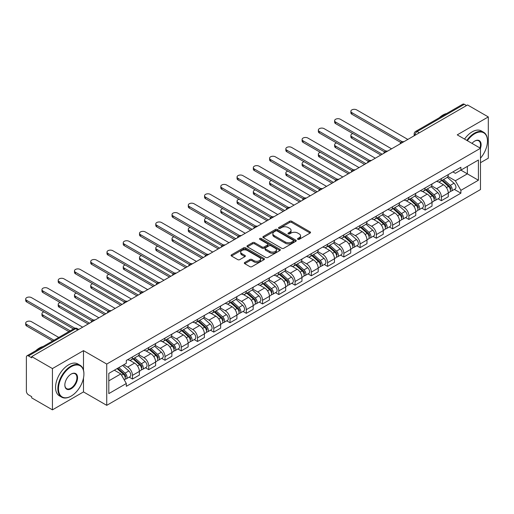 <?xml version="1.0" encoding="UTF-8"?>
<svg xmlns="http://www.w3.org/2000/svg" width="514" height="514" viewBox="0 0 514 514"><rect width="100%" height="100%" fill="white"/><g stroke="black" fill="none" stroke-linecap="round" stroke-linejoin="round"><path stroke-width="0.77" d="M297.805 239.338A1.015 0.585 0 0 0 299.238 239.338L310.109 233.06A1.446 0.835 0 0 0 310.533 232.476A1.446 0.835 0 0 0 310.109 231.885L291.695 221.251A1.446 0.835 0 0 0 289.652 221.251L278.781 227.529A1.015 0.585 0 0 0 278.485 227.94A1.015 0.585 0 0 0 278.781 228.351A1.015 0.585 0 0 0 280.214 228.351L281.621 227.541A4.632 2.673 0 0 1 288.168 227.541L289.703 228.428A4.632 2.673 0 0 1 291.059 230.317A4.632 2.673 0 0 1 289.703 232.206L288.296 233.022A1.015 0.585 0 0 0 288.001 233.433A1.015 0.585 0 0 0 288.296 233.844A1.015 0.585 0 0 0 289.729 233.844L291.136 233.035A4.632 2.673 0 0 1 297.683 233.035L299.212 233.921A4.632 2.673 0 0 1 300.568 235.81A4.632 2.673 0 0 1 299.212 237.699L297.805 238.515A1.015 0.585 0 0 0 297.51 238.926A1.015 0.585 0 0 0 297.805 239.338L297.805 238.515M244.741 262.481A1.446 0.835 0 0 0 244.317 263.065A1.446 0.835 0 0 0 244.741 263.656L249.907 266.644A1.446 0.835 0 0 0 251.95 266.644L264.023 259.673A1.446 0.835 0 0 0 264.447 259.082A1.446 0.835 0 0 0 264.023 258.491L245.608 247.857A1.446 0.835 0 0 0 243.565 247.857L231.493 254.828A1.446 0.835 0 0 0 231.069 255.419A1.446 0.835 0 0 0 231.493 256.011L237.731 259.615A1.446 0.835 0 0 0 239.775 259.615L244.94 256.627A1.446 0.835 0 0 0 245.364 256.036A1.446 0.835 0 0 0 244.94 255.452L241.85 253.659A3.868 2.236 0 0 1 240.713 252.085A3.868 2.236 0 0 1 243.103 250.016A3.868 2.236 0 0 1 247.324 250.504L259.448 257.501A3.868 2.236 0 0 1 260.579 259.082A3.868 2.236 0 0 1 258.189 261.144A3.868 2.236 0 0 1 253.974 260.662L251.95 259.493A1.446 0.835 0 0 0 249.907 259.493L244.741 262.481L244.741 263.656M106.739 364.06L83.493 350.644L52.434 368.577L31.695 356.6L467.56 104.952L488.3 116.929L457.242 134.861L480.481 148.283L106.739 364.06L106.739 405.34L480.481 189.557L480.481 148.283A8.989 5.191 -60 0 0 474.75 141.061L474.75 141.061A8.989 5.191 -60 0 0 471.993 143.38M281.723 248.275A1.446 0.835 0 0 0 283.767 248.275L295.839 241.304A1.446 0.835 0 0 0 296.263 240.713A1.446 0.835 0 0 0 295.839 240.122L277.425 229.488A1.446 0.835 0 0 0 275.375 229.488L263.309 236.459A1.446 0.835 0 0 0 262.885 237.05A1.446 0.835 0 0 0 263.309 237.641L281.723 248.275M260.18 239.556A1.015 0.585 0 0 1 261.208 239.704L261.208 238.496L279.931 249.309A1.446 0.835 0 0 1 280.355 249.894A1.446 0.835 0 0 1 279.931 250.485L267.858 257.456A1.446 0.835 0 0 1 265.815 257.456L247.401 246.823L247.401 245.647A1.446 0.835 0 0 0 246.977 246.232A1.446 0.835 0 0 0 247.401 246.823M247.401 245.647L252.567 242.659A1.446 0.835 0 0 1 254.61 242.659L262.082 246.971A1.446 0.835 0 0 0 264.125 246.971L267.55 244.992A1.446 0.835 0 0 0 267.974 244.407A1.446 0.835 0 0 0 267.55 243.816L259.776 239.325A1.015 0.585 0 0 1 259.48 238.914A1.015 0.585 0 0 1 260.103 238.367A1.015 0.585 0 0 1 261.208 238.496M52.434 368.577L52.434 409.851L31.695 397.881L31.695 396.673L28.463 394.81A2.949 1.703 -120 0 1 26.381 391.199L26.381 357.14A2.949 1.703 -120 0 1 26.991 355.791L74.202 328.53A2.949 1.703 60 0 1 75.68 328.677L28.463 355.939A2.949 1.703 -120 0 0 26.991 355.791M480.481 162.72L488.3 158.209L488.3 116.929M52.434 409.851L83.493 391.919L106.739 405.34M31.695 356.6L31.695 357.802L28.463 355.939M419.302 132.818L417.117 131.552A2.949 1.703 60 0 0 415.64 131.404L462.857 104.149A2.949 1.703 60 0 1 464.328 104.291L417.117 131.552A2.949 1.703 120 0 0 415.029 135.163L415.029 135.285M466.519 105.556L464.328 104.291M441.397 178.544A6.778 3.913 60 0 1 439.997 181.59L446.872 177.619A6.778 3.913 -120 0 0 448.279 174.574M431.638 185.85L436.604 188.715A6.778 3.913 60 0 1 441.397 197.023L448.279 193.052A6.778 3.913 -120 0 0 443.486 184.744L438.558 181.905M448.279 193.052L448.279 196.721L441.397 200.691L438.101 198.789M439.997 181.59A6.778 3.913 60 0 1 436.656 181.288M441.397 197.023L441.397 200.691M425.142 187.931A6.778 3.913 60 0 1 423.735 190.977L430.616 187.006A6.778 3.913 -120 0 0 432.017 183.961M421.84 208.176L425.142 210.078L432.017 206.108L432.017 202.439A6.778 3.913 -120 0 0 427.224 194.131L422.302 191.292M423.735 190.977A6.778 3.913 60 0 1 420.401 190.675M415.376 195.236L420.349 198.102A6.778 3.913 60 0 1 425.142 206.41L425.142 210.078M408.881 197.318A6.778 3.913 60 0 1 407.48 200.364L414.355 196.393A6.778 3.913 -120 0 0 415.762 193.348M405.585 217.563L408.881 219.465L415.762 215.494L415.762 211.826A6.778 3.913 -120 0 0 410.969 203.518L406.041 200.678M407.48 200.364A6.778 3.913 60 0 1 404.139 200.062M399.121 204.623L404.088 207.489A6.778 3.913 60 0 1 408.881 215.796L408.881 219.465M392.625 206.705A6.778 3.913 60 0 1 391.218 209.751L398.099 205.78A6.778 3.913 -120 0 0 399.5 202.734M389.323 226.95L392.625 228.852L399.5 224.881L399.5 221.213A6.778 3.913 -120 0 0 394.707 212.905L389.785 210.065M391.218 209.751A6.778 3.913 60 0 1 387.884 209.449M382.859 214.01L387.826 216.876A6.778 3.913 60 0 1 392.625 225.183L392.625 228.852M376.364 216.092A6.778 3.913 60 0 1 374.957 219.137L381.838 215.167A6.778 3.913 -120 0 0 383.245 212.121M373.068 236.337L376.364 238.239L383.245 234.268L383.245 230.6A6.778 3.913 -120 0 0 378.445 222.292L373.524 219.452M374.957 219.137A6.778 3.913 60 0 1 371.622 218.835M366.604 223.397L371.571 226.263A6.778 3.913 60 0 1 376.364 234.57L376.364 238.239M360.102 225.479A6.778 3.913 60 0 1 358.701 228.524L365.582 224.554A6.778 3.913 -120 0 0 366.983 221.508M356.806 245.724L360.102 247.626L366.983 243.655L366.983 239.987A6.778 3.913 -120 0 0 362.19 231.679L357.269 228.839M358.701 228.524A6.778 3.913 60 0 1 355.36 228.222M350.342 232.784L355.309 235.65A6.778 3.913 60 0 1 360.102 243.957L360.102 247.626M343.847 234.872A6.778 3.913 60 0 1 342.44 237.911L349.321 233.941A6.778 3.913 -120 0 0 350.721 230.895M340.551 255.111L343.847 257.013L350.721 253.042L350.721 249.374A6.778 3.913 -120 0 0 345.928 241.066L341.007 238.226M342.44 237.911A6.778 3.913 60 0 1 339.105 237.609M334.081 242.171L339.054 245.037A6.778 3.913 60 0 1 343.847 253.344L343.847 257.013M327.585 244.259A6.778 3.913 60 0 1 326.184 247.298L333.059 243.328A6.778 3.913 -120 0 0 334.466 240.282M324.289 264.498L327.585 266.4L334.466 262.429L334.466 258.76A6.778 3.913 -120 0 0 329.673 250.453L324.745 247.613M326.184 247.298A6.778 3.913 60 0 1 322.843 246.996M317.825 251.558L322.792 254.424A6.778 3.913 60 0 1 327.585 262.731L327.585 266.4M311.33 253.646A6.778 3.913 60 0 1 309.923 256.685L316.804 252.715A6.778 3.913 -120 0 0 318.205 249.669M308.027 273.885L311.33 275.787L318.205 271.816L318.205 268.147A6.778 3.913 -120 0 0 313.411 259.84L308.49 257M309.923 256.685A6.778 3.913 60 0 1 306.588 256.383M301.564 260.945L306.537 263.81A6.778 3.913 60 0 1 311.33 272.118L311.33 275.787M295.068 263.033A6.778 3.913 60 0 1 293.667 266.072L300.542 262.101A6.778 3.913 -120 0 0 301.949 259.056M291.772 283.272L295.068 285.174L301.949 281.203L301.949 277.534A6.778 3.913 -120 0 0 297.156 269.227L292.228 266.387M293.667 266.072A6.778 3.913 60 0 1 290.326 265.77M285.309 270.332L290.275 273.197A6.778 3.913 60 0 1 295.068 281.505L295.068 285.174M278.813 272.42A6.778 3.913 60 0 1 277.406 275.459L284.287 271.488A6.778 3.913 -120 0 0 285.688 268.443M275.51 292.659L278.813 294.561L285.688 290.59L285.688 286.921A6.778 3.913 -120 0 0 280.895 278.614L275.973 275.774M277.406 275.459A6.778 3.913 60 0 1 274.071 275.157M269.047 279.719L274.013 282.584A6.778 3.913 60 0 1 278.813 290.892L278.813 294.561M262.551 281.807A6.778 3.913 60 0 1 261.144 284.846L268.025 280.875A6.778 3.913 -120 0 0 269.432 277.83M259.255 302.046L262.551 303.947L269.432 299.977L269.432 296.308A6.778 3.913 -120 0 0 264.633 288.001L259.711 285.161M261.144 284.846A6.778 3.913 60 0 1 257.81 284.544M252.792 289.106L257.758 291.971A6.778 3.913 60 0 1 262.551 300.279L262.551 303.947M246.29 291.194A6.778 3.913 60 0 1 244.889 294.233L251.77 290.262A6.778 3.913 -120 0 0 253.171 287.217M242.993 311.433L246.29 313.334L253.171 309.364L253.171 305.695A6.778 3.913 -120 0 0 248.378 297.388L243.456 294.548M244.889 294.233A6.778 3.913 60 0 1 241.548 293.931M236.53 298.493L241.496 301.358A6.778 3.913 60 0 1 246.29 309.666L246.29 313.334M230.034 300.581A6.778 3.913 60 0 1 228.627 303.62L235.508 299.649A6.778 3.913 -120 0 0 236.909 296.604M226.738 320.82L230.034 322.721L236.915 318.751L236.915 315.082A6.778 3.913 -120 0 0 232.116 306.774L227.194 303.935M228.627 303.62A6.778 3.913 60 0 1 225.293 303.318M220.268 307.88L225.241 310.745A6.778 3.913 60 0 1 230.034 319.053L230.034 322.721M213.773 309.968A6.778 3.913 60 0 1 212.372 313.007L219.247 309.036A6.778 3.913 -120 0 0 220.654 305.991M210.477 330.206L213.773 332.108L220.654 328.138L220.654 324.469A6.778 3.913 -120 0 0 215.861 316.161L210.933 313.322M212.372 313.007A6.778 3.913 60 0 1 209.031 312.705M204.013 317.267L208.98 320.132A6.778 3.913 60 0 1 213.773 328.44L213.773 332.108M197.517 319.355A6.778 3.913 60 0 1 196.11 322.394L202.991 318.423A6.778 3.913 -120 0 0 204.392 315.378M194.215 339.593L197.517 341.495L204.392 337.525L204.392 333.856A6.778 3.913 -120 0 0 199.599 325.548L194.677 322.708M196.11 322.394A6.778 3.913 60 0 1 192.776 322.092M187.751 326.653L192.724 329.519A6.778 3.913 60 0 1 197.517 337.826L197.517 341.495M181.256 328.742A6.778 3.913 60 0 1 179.855 331.781L186.73 327.81A6.778 3.913 -120 0 0 188.137 324.764M177.96 348.98L181.256 350.882L188.137 346.911L188.137 343.243A6.778 3.913 -120 0 0 183.344 334.935L178.416 332.095M179.855 331.781A6.778 3.913 60 0 1 176.514 331.479M171.496 336.04L176.463 338.906A6.778 3.913 60 0 1 181.256 347.213L181.256 350.882M165 338.128A6.778 3.913 60 0 1 163.593 341.167L170.475 337.197A6.778 3.913 -120 0 0 171.875 334.158M161.698 358.367L165 360.269L171.875 356.298L171.875 352.63A6.778 3.913 -120 0 0 167.082 344.322L162.161 341.482M163.593 341.167A6.778 3.913 60 0 1 160.259 340.866M155.234 345.427L160.201 348.293A6.778 3.913 60 0 1 165 356.6L165 360.269M148.739 347.515A6.778 3.913 60 0 1 147.332 350.554L154.213 346.584A6.778 3.913 -120 0 0 155.62 343.545M145.443 367.754L148.739 369.656L155.62 365.685L155.62 362.017A6.778 3.913 -120 0 0 150.82 353.709L145.899 350.869M147.332 350.554A6.778 3.913 60 0 1 143.997 350.252M138.979 354.814L143.946 357.68A6.778 3.913 60 0 1 148.739 365.987L148.739 369.656M132.477 356.902A6.778 3.913 60 0 1 131.076 359.941L137.958 355.971A6.778 3.913 -120 0 0 139.358 352.932M129.181 377.141L132.477 379.043L139.358 375.072L139.358 371.404A6.778 3.913 -120 0 0 134.565 363.096L129.644 360.256M131.076 359.941A6.778 3.913 60 0 1 127.735 359.639M123.726 364.786L127.684 367.067A6.778 3.913 60 0 1 132.477 375.374L132.477 379.043M452.918 171.901L455.365 173.314L478.399 160.015L467.348 166.395L467.348 173.854L455.365 180.774L447.893 176.463M108.82 380.848L120.809 373.929L126.328 383.495L108.82 393.608L108.82 373.389L126.328 363.276L126.328 360.449L460.891 167.294L460.891 170.121L478.399 180.234L460.891 190.341L455.365 180.774M478.399 160.015L478.399 180.234M126.328 383.495L126.328 386.322L460.891 193.168L460.891 190.341M83.493 350.644L83.493 370.151M83.493 378.021L83.493 391.919M120.809 373.929L114.346 370.196M454.363 189.403L460.891 193.168M298.21 239.479L299.212 238.901A4.632 2.673 0 0 0 300.568 237.012L300.568 235.81M291.059 230.317L291.059 231.518A4.632 2.673 0 0 1 289.703 233.414L288.701 233.992M310.109 231.885L310.109 233.06L291.695 222.453A1.446 0.835 0 0 0 289.652 222.453L279.186 228.499M295.82 241.317L277.425 230.696A1.446 0.835 0 0 0 275.375 230.696L263.329 237.654M293.282 241.124A1.015 0.585 0 0 0 293.578 240.713A1.015 0.585 0 0 0 293.282 240.301L277.117 230.966A1.015 0.585 0 0 0 275.684 230.966L274.2 231.82A4.632 2.673 0 0 0 272.844 233.716A4.632 2.673 0 0 0 274.2 235.605L285.251 241.985A4.632 2.673 0 0 0 291.798 241.985L293.282 241.124L293.282 242.332A1.015 0.585 0 0 0 293.578 241.914L293.578 240.713M272.844 233.716L272.844 234.917A4.632 2.673 0 0 0 274.2 236.806L274.2 235.605M293.282 242.332L291.798 243.186A4.632 2.673 0 0 1 285.251 243.186L274.2 236.806M247.42 246.836L252.567 243.867L252.567 242.659M267.974 244.407L267.974 245.608A1.446 0.835 0 0 1 267.55 246.2L264.125 248.178A1.446 0.835 0 0 1 262.082 248.178L254.61 243.867A1.446 0.835 0 0 0 252.567 243.867M261.208 239.704L279.912 250.498M269.831 251.449A3.868 2.236 0 0 0 274.046 251.931A3.868 2.236 0 0 0 276.436 249.868A3.868 2.236 0 0 0 275.305 248.288L271.032 245.821A1.446 0.835 0 0 0 268.983 245.821L265.558 247.799A1.446 0.835 0 0 0 265.134 248.391A1.446 0.835 0 0 0 265.558 248.982L269.831 251.449L269.831 252.65A3.868 2.236 0 0 0 274.046 253.132A3.868 2.236 0 0 0 276.436 251.07L276.436 249.868M265.134 248.391L265.134 249.592A1.446 0.835 0 0 0 265.558 250.183L265.558 248.982M269.831 252.65L265.558 250.183M260.579 259.082L260.579 260.283A3.868 2.236 0 0 1 258.189 262.352A3.868 2.236 0 0 1 253.974 261.864L251.95 260.701A1.446 0.835 0 0 0 249.907 260.701L244.76 263.669M240.713 252.085L240.713 253.286A3.868 2.236 0 0 0 241.85 254.867L241.85 253.659M244.921 256.64L241.85 254.867M264.003 259.686L245.608 249.065A1.446 0.835 0 0 0 243.565 249.065L231.512 256.023M441.867 180.51L448.497 186.421A3.688 2.127 60 0 1 449.654 192.12L448.279 192.911M442.046 180.665L445.163 182.464M352.855 133.563A3.392 1.96 -0 0 0 350.876 135.343A3.392 1.96 -0 0 0 351.872 136.724L382.198 154.239M442.535 180.125L449.911 186.704A1.767 1.022 60 0 1 450.463 189.435A1.767 1.022 60 0 1 450.303 189.499M443.64 179.489L450.264 185.4A3.688 2.127 60 0 1 451.421 191.092A3.688 2.127 60 0 1 450.309 191.214M447.334 177.266L454.016 183.228A3.688 2.127 60 0 1 455.173 188.927L451.421 191.092M380.842 155.022L351.872 138.292A3.392 1.96 180 0 1 350.876 136.91L350.876 135.343M400.83 142.487L351.872 114.224A3.392 1.96 180 0 1 350.876 112.836L350.876 111.275A3.392 1.96 -0 0 0 351.872 112.656L402.179 141.703M407.84 139.435L356.665 109.887A3.392 1.96 -0 0 0 352.97 109.463A3.392 1.96 -0 0 0 350.876 111.275M425.611 189.897L432.235 195.808A3.688 2.127 60 0 1 433.392 201.507L432.017 202.298M425.785 190.052L428.907 191.851M336.593 142.95A3.392 1.96 -0 0 0 334.62 144.73A3.392 1.96 -0 0 0 335.61 146.111L365.942 163.625M426.279 189.512L433.649 196.091A1.767 1.022 60 0 1 434.208 198.822A1.767 1.022 60 0 1 434.047 198.886M427.385 188.876L434.009 194.787A3.688 2.127 60 0 1 435.165 200.479A3.688 2.127 60 0 1 434.054 200.601M431.079 186.653L437.761 192.615A3.688 2.127 60 0 1 438.917 198.314L435.165 200.479M364.587 164.409L335.61 147.679A3.392 1.96 180 0 1 334.62 146.297L334.62 144.73M409.35 199.284L415.974 205.195A3.688 2.127 60 0 1 417.137 210.894L415.762 211.684M409.529 199.438L412.646 201.237M320.338 152.337A3.392 1.96 -0 0 0 318.359 154.116A3.392 1.96 -0 0 0 319.355 155.498L349.681 173.012M410.018 198.899L417.394 205.478A1.767 1.022 60 0 1 417.946 208.209A1.767 1.022 60 0 1 417.786 208.273M411.123 198.263L417.747 204.174A3.688 2.127 60 0 1 418.904 209.866A3.688 2.127 60 0 1 417.792 209.988M414.817 196.04L421.499 202.002A3.688 2.127 60 0 1 422.656 207.701L418.904 209.866M348.325 173.796L319.355 157.066A3.392 1.96 180 0 1 318.359 155.684L318.359 154.116M384.575 151.874L335.61 123.611A3.392 1.96 180 0 1 334.62 122.223L334.62 120.662A3.392 1.96 -0 0 0 335.61 122.043L385.918 151.09M391.578 148.822L340.409 119.274A3.392 1.96 -0 0 0 336.715 118.85A3.392 1.96 -0 0 0 334.62 120.662M368.313 161.261L319.355 132.998A3.392 1.96 180 0 1 318.359 131.61L318.359 130.048A3.392 1.96 -0 0 0 319.355 131.43L369.662 160.477M375.323 158.209L324.148 128.661A3.392 1.96 -0 0 0 320.453 128.237A3.392 1.96 -0 0 0 318.359 130.048M480.481 158.196A17.984 10.383 120 0 0 487.465 141.061A17.984 10.383 120 0 0 474.75 133.717A17.984 10.383 120 0 0 467.367 140.707M466.834 140.399A18.427 10.64 -60 0 1 474.441 133.177A18.427 10.64 -60 0 1 483.648 132.265A18.427 10.64 -60 0 1 487.465 140.701A18.427 10.64 -60 0 1 487.465 140.881M479.935 147.961A8.552 4.934 120 0 0 478.714 140.817A8.552 4.934 120 0 0 474.595 141.151M439.239 117.783A18.427 10.64 -60 0 1 442.965 115.001A18.427 10.64 -60 0 1 446.685 113.485M464.54 139.076A18.427 10.64 -60 0 1 472.148 131.854A18.427 10.64 -60 0 1 481.355 130.941L483.648 132.265M70.881 396.255A18.427 10.64 -60 0 0 70.887 396.255L71.195 396.076A17.984 10.383 120 0 0 83.91 374.051A17.984 10.383 120 0 0 71.195 366.707A17.984 10.383 120 0 0 58.48 388.732A17.984 10.383 120 0 0 71.195 396.076L70.881 396.255A18.427 10.64 -60 0 1 61.674 397.168A18.427 10.64 -60 0 1 58.847 382.403A18.427 10.64 -60 0 1 70.881 366.167A18.427 10.64 -60 0 1 80.094 365.255A18.427 10.64 -60 0 1 83.91 373.691A18.427 10.64 -60 0 1 83.91 373.871M71.195 374.051L71.195 374.051A8.989 5.191 -60 0 1 77.556 377.719A8.989 5.191 -60 0 1 71.195 388.732A8.989 5.191 -60 0 1 64.841 385.063A8.989 5.191 -60 0 1 71.195 374.051L71.195 374.051M64.841 384.877A8.552 4.934 120 0 0 66.608 388.616A8.552 4.934 120 0 0 70.881 388.192A8.552 4.934 120 0 0 76.47 380.656A8.552 4.934 120 0 0 75.16 373.806A8.552 4.934 120 0 0 71.041 374.141M35.684 350.773A18.427 10.64 -60 0 1 39.411 347.997A18.427 10.64 -60 0 1 43.131 346.475M61.674 397.168L59.38 395.844A18.427 10.64 -60 0 1 56.553 381.08A18.427 10.64 -60 0 1 68.593 364.844A18.427 10.64 -60 0 1 77.8 363.931L80.094 365.255M393.094 208.671L399.719 214.582A3.688 2.127 60 0 1 400.875 220.281L399.5 221.071M393.268 208.825L396.384 210.624M304.076 161.724A3.392 1.96 -0 0 0 302.103 163.503A3.392 1.96 -0 0 0 303.093 164.891L333.425 182.399M393.763 208.286L401.132 214.865A1.767 1.022 60 0 1 401.691 217.595A1.767 1.022 60 0 1 401.53 217.66M394.868 207.65L401.492 213.561A3.688 2.127 60 0 1 402.648 219.26A3.688 2.127 60 0 1 401.537 219.375M398.556 205.427L405.244 211.395A3.688 2.127 60 0 1 406.401 217.088L402.648 219.26M332.07 183.183L303.093 166.452A3.392 1.96 180 0 1 302.103 165.071L302.103 163.503M376.833 218.058L383.457 223.969A3.688 2.127 60 0 1 384.613 229.668L383.238 230.458M377.006 218.212L380.129 220.011M287.821 171.111A3.392 1.96 -0 0 0 285.842 172.89A3.392 1.96 -0 0 0 286.838 174.278L317.164 191.786M377.501 217.673L384.877 224.252A1.767 1.022 60 0 1 385.429 226.982A1.767 1.022 60 0 1 385.269 227.047M378.606 217.036L385.23 222.947A3.688 2.127 60 0 1 386.387 228.646A3.688 2.127 60 0 1 385.275 228.762M382.3 214.813L388.982 220.782A3.688 2.127 60 0 1 390.139 226.475L386.387 228.646M315.808 192.57L286.838 175.839A3.392 1.96 180 0 1 285.842 174.458L285.842 172.89M360.577 227.445L367.202 233.356A3.688 2.127 60 0 1 368.358 239.055L366.983 239.845M360.751 227.599L363.867 229.398M271.559 180.498A3.392 1.96 -0 0 0 269.587 182.277A3.392 1.96 -0 0 0 270.576 183.665L300.908 201.173M361.246 227.059L368.615 233.639A1.767 1.022 60 0 1 369.168 236.369A1.767 1.022 60 0 1 369.007 236.434M362.344 226.423L368.975 232.334A3.688 2.127 60 0 1 370.131 238.033A3.688 2.127 60 0 1 369.013 238.149M366.039 224.2L372.727 230.169A3.688 2.127 60 0 1 373.884 235.862L370.131 238.033M299.553 201.957L270.576 185.226A3.392 1.96 180 0 1 269.587 183.845L269.587 182.277M352.058 170.648L303.093 142.384A3.392 1.96 180 0 1 302.103 140.997L302.103 139.435A3.392 1.96 -0 0 0 303.093 140.817L353.401 169.864M359.061 167.596L307.886 138.048A3.392 1.96 -0 0 0 304.192 137.623A3.392 1.96 -0 0 0 302.103 139.435M335.796 180.035L286.838 151.771A3.392 1.96 180 0 1 285.842 150.384L285.842 148.822A3.392 1.96 -0 0 0 286.838 150.204L337.139 179.251M342.806 176.983L291.631 147.434A3.392 1.96 -0 0 0 287.936 147.01A3.392 1.96 -0 0 0 285.842 148.822M319.535 189.422L270.576 161.158A3.392 1.96 180 0 1 269.587 159.77L269.587 158.209A3.392 1.96 -0 0 0 270.576 159.591L320.884 188.638M326.544 186.37L275.369 156.821A3.392 1.96 -0 0 0 271.675 156.397A3.392 1.96 -0 0 0 269.587 158.209M344.316 236.832L350.94 242.743A3.688 2.127 60 0 1 352.096 248.442L350.721 249.232M344.489 236.986L347.612 238.785M255.304 189.884A3.392 1.96 -0 0 0 253.325 191.664A3.392 1.96 -0 0 0 254.321 193.052L284.647 210.56M344.984 236.446L352.353 243.026A1.767 1.022 60 0 1 352.912 245.756A1.767 1.022 60 0 1 352.752 245.821M346.089 235.81L352.713 241.721A3.688 2.127 60 0 1 353.87 247.42A3.688 2.127 60 0 1 352.758 247.536M349.783 233.587L356.465 239.556A3.688 2.127 60 0 1 357.622 245.249L353.87 247.42M283.291 211.344L254.321 194.613A3.392 1.96 180 0 1 253.325 193.232L253.325 191.664M303.279 198.809L254.321 170.545A3.392 1.96 180 0 1 253.325 169.157L253.325 167.596A3.392 1.96 -0 0 0 254.321 168.977L304.622 198.025M310.283 195.757L259.114 166.208A3.392 1.96 -0 0 0 255.419 165.784A3.392 1.96 -0 0 0 253.325 167.596M328.054 246.219L334.685 252.13A3.688 2.127 60 0 1 335.841 257.829L334.466 258.619M328.234 246.373L331.35 248.172M239.042 199.271A3.392 1.96 -0 0 0 237.063 201.051A3.392 1.96 -0 0 0 238.059 202.439L268.385 219.947M328.722 245.833L336.098 252.413A1.767 1.022 60 0 1 336.651 255.143A1.767 1.022 60 0 1 336.49 255.207M329.827 245.197L336.452 251.108A3.688 2.127 60 0 1 337.608 256.807A3.688 2.127 60 0 1 336.497 256.923M333.522 242.974L340.204 248.943A3.688 2.127 60 0 1 341.36 254.636L337.608 256.807M267.029 220.731L238.059 204A3.392 1.96 180 0 1 237.063 202.619L237.063 201.051M287.018 208.196L238.059 179.932A3.392 1.96 180 0 1 237.063 178.544L237.063 176.983A3.392 1.96 -0 0 0 238.059 178.364L288.367 207.412M294.027 205.144L242.852 175.602A3.392 1.96 -0 0 0 239.158 175.171A3.392 1.96 -0 0 0 237.063 176.983M311.799 255.606L318.423 261.517A3.688 2.127 60 0 1 319.579 267.216L318.205 268.006M311.972 255.76L315.095 257.559M222.787 208.658A3.392 1.96 -0 0 0 220.808 210.438A3.392 1.96 -0 0 0 221.797 211.826L252.13 229.334M312.467 255.22L319.837 261.799A1.767 1.022 60 0 1 320.395 264.53A1.767 1.022 60 0 1 320.235 264.594M313.572 254.584L320.196 260.495A3.688 2.127 60 0 1 321.353 266.194A3.688 2.127 60 0 1 320.241 266.31M317.267 252.361L323.948 258.33A3.688 2.127 60 0 1 325.105 264.023L321.353 266.194M250.774 230.118L221.797 213.387A3.392 1.96 180 0 1 220.808 212.006L220.808 210.438M270.762 217.583L221.797 189.319A3.392 1.96 180 0 1 220.808 187.931L220.808 186.37A3.392 1.96 -0 0 0 221.797 187.751L272.105 216.799M277.766 214.531L226.597 184.989A3.392 1.96 -0 0 0 222.903 184.558A3.392 1.96 -0 0 0 220.808 186.37M295.537 264.993L302.168 270.904A3.688 2.127 60 0 1 303.324 276.603L301.949 277.393M295.717 265.147L298.833 266.946M206.525 218.045A3.392 1.96 -0 0 0 204.546 219.825A3.392 1.96 -0 0 0 205.542 221.213L235.868 238.721M296.205 264.607L303.581 271.186A1.767 1.022 60 0 1 304.134 273.917A1.767 1.022 60 0 1 303.973 273.981M297.31 263.971L303.935 269.882A3.688 2.127 60 0 1 305.091 275.581A3.688 2.127 60 0 1 303.98 275.697M301.005 261.748L307.687 267.717A3.688 2.127 60 0 1 308.843 273.409L305.091 275.581M234.512 239.505L205.542 222.774A3.392 1.96 180 0 1 204.546 221.393L204.546 219.825M254.501 226.97L205.542 198.706A3.392 1.96 180 0 1 204.546 197.318L204.546 195.757A3.392 1.96 -0 0 0 205.542 197.138L255.85 226.186M261.51 223.918L210.335 194.376A3.392 1.96 -0 0 0 206.641 193.945A3.392 1.96 -0 0 0 204.546 195.757M279.282 274.38L285.906 280.291A3.688 2.127 60 0 1 287.063 285.99L285.688 286.78M279.455 274.534L282.572 276.333M190.264 227.432A3.392 1.96 -0 0 0 188.291 229.212A3.392 1.96 -0 0 0 189.28 230.6L219.613 248.108M279.95 273.994L287.32 280.573A1.767 1.022 60 0 1 287.879 283.304A1.767 1.022 60 0 1 287.718 283.368M281.055 273.358L287.679 279.269A3.688 2.127 60 0 1 288.836 284.968A3.688 2.127 60 0 1 287.724 285.084M284.743 271.135L291.432 277.104A3.688 2.127 60 0 1 292.588 282.796L288.836 284.968M218.257 248.892L189.28 232.161A3.392 1.96 180 0 1 188.291 230.78L188.291 229.212M238.245 236.356L189.28 208.093A3.392 1.96 180 0 1 188.291 206.705L188.291 205.144A3.392 1.96 -0 0 0 189.28 206.525L239.588 235.573M245.249 233.305L194.074 203.762A3.392 1.96 -0 0 0 190.379 203.338A3.392 1.96 -0 0 0 188.291 205.144M263.02 283.767L269.644 289.678A3.688 2.127 60 0 1 270.801 295.377L269.426 296.167M263.2 283.921L266.316 285.72M174.008 236.819A3.392 1.96 -0 0 0 172.029 238.599A3.392 1.96 -0 0 0 173.025 239.987L203.351 257.495M263.688 283.381L271.064 289.96A1.767 1.022 60 0 1 271.617 292.691A1.767 1.022 60 0 1 271.456 292.755M264.794 282.745L271.418 288.656A3.688 2.127 60 0 1 272.574 294.355A3.688 2.127 60 0 1 271.463 294.471M268.488 280.522L275.17 286.491A3.688 2.127 60 0 1 276.326 292.183L272.574 294.355M201.996 258.279L173.025 241.548A3.392 1.96 180 0 1 172.029 240.166L172.029 238.599M221.984 245.743L173.025 217.48A3.392 1.96 180 0 1 172.029 216.092L172.029 214.531A3.392 1.96 -0 0 0 173.025 215.912L223.327 244.96M228.993 242.692L177.818 213.149A3.392 1.96 -0 0 0 174.124 212.725A3.392 1.96 -0 0 0 172.029 214.531M246.765 293.153L253.389 299.064A3.688 2.127 60 0 1 254.546 304.763L253.171 305.554M246.938 293.308L250.055 295.107M157.747 246.206A3.392 1.96 -0 0 0 155.774 247.986A3.392 1.96 -0 0 0 156.764 249.374L187.096 266.882M247.433 292.768L254.803 299.347A1.767 1.022 60 0 1 255.355 302.078A1.767 1.022 60 0 1 255.195 302.142M248.532 292.132L255.162 298.043A3.688 2.127 60 0 1 256.319 303.742A3.688 2.127 60 0 1 255.201 303.858M252.226 289.909L258.915 295.878A3.688 2.127 60 0 1 260.071 301.57L256.319 303.742M185.74 267.666L156.764 250.935A3.392 1.96 180 0 1 155.774 249.553L155.774 247.986M205.722 255.13L156.764 226.867A3.392 1.96 180 0 1 155.774 225.479L155.774 223.918A3.392 1.96 -0 0 0 156.764 225.299L207.071 254.346M212.732 252.078L161.557 222.536A3.392 1.96 -0 0 0 157.862 222.112A3.392 1.96 -0 0 0 155.774 223.918M230.503 302.54L237.127 308.451A3.688 2.127 60 0 1 238.284 314.15L236.909 314.941M230.677 302.695L233.799 304.494M141.491 255.593A3.392 1.96 -0 0 0 139.512 257.373A3.392 1.96 -0 0 0 140.508 258.76L170.834 276.269M231.171 302.155L238.547 308.734A1.767 1.022 60 0 1 239.1 311.465A1.767 1.022 60 0 1 238.939 311.529M232.277 301.519L238.901 307.43A3.688 2.127 60 0 1 240.057 313.129A3.688 2.127 60 0 1 238.946 313.244M235.971 299.296L242.653 305.265A3.688 2.127 60 0 1 243.809 310.957L240.057 313.129M169.479 277.052L140.508 260.322A3.392 1.96 180 0 1 139.512 258.94L139.512 257.373M189.467 264.517L140.508 236.254A3.392 1.96 180 0 1 139.512 234.866L139.512 233.305A3.392 1.96 -0 0 0 140.508 234.686L190.81 263.733M196.476 261.465L145.301 231.923A3.392 1.96 -0 0 0 141.607 231.499A3.392 1.96 -0 0 0 139.512 233.305M214.242 311.927L220.872 317.838A3.688 2.127 60 0 1 222.029 323.537L220.654 324.328M214.422 312.082L217.538 313.881M125.23 264.98A3.392 1.96 -0 0 0 123.251 266.76A3.392 1.96 -0 0 0 124.247 268.147L154.573 285.656M214.916 311.542L222.286 318.121A1.767 1.022 60 0 1 222.838 320.852A1.767 1.022 60 0 1 222.678 320.916M216.015 310.906L222.639 316.817A3.688 2.127 60 0 1 223.796 322.516A3.688 2.127 60 0 1 222.684 322.631M219.709 308.683L226.391 314.652A3.688 2.127 60 0 1 227.548 320.344L223.796 322.516M153.217 286.439L124.247 269.709A3.392 1.96 180 0 1 123.251 268.327L123.251 266.76M173.205 273.904L124.247 245.641A3.392 1.96 180 0 1 123.251 244.253L123.251 242.692A3.392 1.96 -0 0 0 124.247 244.073L174.554 273.12M180.215 270.852L129.04 241.31A3.392 1.96 -0 0 0 125.345 240.886A3.392 1.96 -0 0 0 123.251 242.692M197.986 321.314L204.611 327.225A3.688 2.127 60 0 1 205.767 332.924L204.392 333.714M198.16 321.468L201.282 323.267M108.974 274.367A3.392 1.96 -0 0 0 106.996 276.147A3.392 1.96 -0 0 0 107.985 277.534L138.317 295.042M198.655 320.929L206.024 327.508A1.767 1.022 60 0 1 206.583 330.239A1.767 1.022 60 0 1 206.422 330.303M199.76 320.293L206.384 326.204A3.688 2.127 60 0 1 207.54 331.903A3.688 2.127 60 0 1 206.429 332.018M203.454 318.07L210.136 324.038A3.688 2.127 60 0 1 211.293 329.731L207.54 331.903M136.962 295.826L107.985 279.096A3.392 1.96 180 0 1 106.996 277.714L106.996 276.147M156.95 283.291L107.985 255.028A3.392 1.96 180 0 1 106.996 253.646L106.996 252.078A3.392 1.96 -0 0 0 107.985 253.46L158.293 282.507M163.953 280.239L112.784 250.697A3.392 1.96 -0 0 0 109.09 250.273A3.392 1.96 -0 0 0 106.996 252.078M181.725 330.701L188.355 336.612A3.688 2.127 60 0 1 189.512 342.311L188.137 343.101M181.905 330.855L185.021 332.654M92.713 283.754A3.392 1.96 -0 0 0 90.734 285.533A3.392 1.96 -0 0 0 91.73 286.921L122.056 304.429M182.393 330.316L189.769 336.895A1.767 1.022 60 0 1 190.321 339.625A1.767 1.022 60 0 1 190.161 339.69M183.498 329.68L190.122 335.591A3.688 2.127 60 0 1 191.279 341.29A3.688 2.127 60 0 1 190.167 341.405M187.192 327.457L193.874 333.425A3.688 2.127 60 0 1 195.031 339.118L191.279 341.29M120.7 305.213L91.73 288.482A3.392 1.96 180 0 1 90.734 287.101L90.734 285.533M140.688 292.678L91.73 264.414A3.392 1.96 180 0 1 90.734 263.033L90.734 261.465A3.392 1.96 -0 0 0 91.73 262.847L142.037 291.894M147.698 289.626L96.523 260.084A3.392 1.96 -0 0 0 92.828 259.66A3.392 1.96 -0 0 0 90.734 261.465M165.469 340.088L172.094 345.999A3.688 2.127 60 0 1 173.25 351.698L171.875 352.488M165.643 340.242L168.759 342.041M76.451 293.141A3.392 1.96 -0 0 0 74.479 294.92A3.392 1.96 -0 0 0 75.468 296.308L105.8 313.816M166.138 339.703L173.507 346.282A1.767 1.022 60 0 1 174.066 349.012A1.767 1.022 60 0 1 173.905 349.077M167.243 339.067L173.867 344.978A3.688 2.127 60 0 1 175.023 350.676A3.688 2.127 60 0 1 173.912 350.792M170.937 336.843L177.619 342.812A3.688 2.127 60 0 1 178.776 348.511L175.023 350.676M104.445 314.6L75.468 297.869A3.392 1.96 180 0 1 74.479 296.488L74.479 294.92M124.433 302.071L75.468 273.801A3.392 1.96 180 0 1 74.479 272.42L74.479 270.852A3.392 1.96 -0 0 0 75.468 272.234L125.776 301.281M131.436 299.013L80.261 269.471A3.392 1.96 -0 0 0 76.567 269.047A3.392 1.96 -0 0 0 74.479 270.852M149.208 349.475L155.832 355.386A3.688 2.127 60 0 1 156.988 361.085L155.613 361.875M149.388 349.629L152.504 351.435M60.196 302.528A3.392 1.96 -0 0 0 58.217 304.307A3.392 1.96 -0 0 0 59.213 305.695L89.539 323.203M149.876 349.09L157.252 355.669A1.767 1.022 60 0 1 157.804 358.399A1.767 1.022 60 0 1 157.644 358.464M150.981 348.453L157.605 354.364A3.688 2.127 60 0 1 158.762 360.063A3.688 2.127 60 0 1 157.65 360.179M154.675 346.23L161.357 352.199A3.688 2.127 60 0 1 162.514 357.898L158.762 360.063M88.183 323.987L59.213 307.256A3.392 1.96 180 0 1 58.217 305.875L58.217 304.307M108.171 311.458L59.213 283.188A3.392 1.96 180 0 1 58.217 281.807L58.217 280.239A3.392 1.96 -0 0 0 59.213 281.621L109.514 310.668M115.181 308.4L64.006 278.858A3.392 1.96 -0 0 0 60.311 278.434A3.392 1.96 -0 0 0 58.217 280.239M132.953 358.862L139.577 364.773A3.688 2.127 60 0 1 140.733 370.472L139.358 371.262M133.126 359.016L136.242 360.822M43.934 311.914A3.392 1.96 -0 0 0 41.962 313.694A3.392 1.96 -0 0 0 42.951 315.082L70.232 330.83M133.621 358.476L140.99 365.056A1.767 1.022 60 0 1 141.549 367.786A1.767 1.022 60 0 1 141.382 367.851M134.719 357.84L141.35 363.751A3.688 2.127 60 0 1 142.506 369.45A3.688 2.127 60 0 1 141.389 369.566M138.414 355.624L145.102 361.586A3.688 2.127 60 0 1 146.259 367.285L142.506 369.45M68.876 331.607L42.951 316.643A3.392 1.96 180 0 1 41.962 315.262L41.962 313.694M91.91 320.845L42.951 292.575A3.392 1.96 180 0 1 41.962 291.194L41.962 289.626A3.392 1.96 -0 0 0 42.951 291.008L93.259 320.055M98.919 317.787L47.744 288.245A3.392 1.96 -0 0 0 44.05 287.821A3.392 1.96 -0 0 0 41.962 289.626M117.096 368.609L123.315 374.16A3.688 2.127 60 0 1 124.472 379.859L124.292 379.962M117.16 368.577L119.987 370.209M58.763 337.447L31.489 321.7A3.392 1.96 -0 0 0 27.795 321.276A3.392 1.96 -0 0 0 25.7 323.081A3.392 1.96 -0 0 0 26.696 324.469L53.97 340.217M117.764 368.223L124.735 374.443A1.767 1.022 60 0 1 125.287 377.173A1.767 1.022 60 0 1 125.127 377.237M118.869 367.587L125.088 373.138A3.688 2.127 60 0 1 126.245 378.837A3.688 2.127 60 0 1 125.133 378.953M122.621 365.422L128.841 370.973A3.688 2.127 60 0 1 129.997 376.672L126.245 378.837M52.614 340.994L26.696 326.03A3.392 1.96 180 0 1 25.7 324.649L25.7 323.081M73.457 328.96L26.696 301.962A3.392 1.96 180 0 1 25.7 300.581L25.7 299.013A3.392 1.96 -0 0 0 26.696 300.394L74.915 328.24M82.664 327.174L31.489 297.632A3.392 1.96 -0 0 0 27.795 297.208A3.392 1.96 -0 0 0 25.7 299.013M415.132 135.221L415.029 135.163A2.949 1.703 0 0 1 414.168 133.961L414.168 135.78M148.739 365.987L155.62 362.017M165 356.6L171.875 352.63M181.256 347.213L188.137 343.243M197.517 337.826L204.392 333.856M213.773 328.44L220.654 324.469M230.034 319.053L236.915 315.082M246.29 309.666L253.171 305.695M262.551 300.279L269.432 296.308M278.813 290.892L285.688 286.921M295.068 281.505L301.949 277.534M311.33 272.118L318.205 268.147M327.585 262.731L334.466 258.76M343.847 253.344L350.721 249.374M360.102 243.957L366.983 239.987M376.364 234.57L383.245 230.6M392.625 225.183L399.5 221.213M408.881 215.796L415.762 211.826M425.142 206.41L432.017 202.439M132.477 375.374L139.358 371.404M127.684 367.067L134.565 363.096M143.946 357.68L150.82 353.709M160.201 348.293L167.082 344.322M176.463 338.906L183.344 334.935M192.724 329.519L199.599 325.548M208.98 320.132L215.861 316.161M225.241 310.745L232.116 306.774M241.496 301.358L248.378 297.388M257.758 291.971L264.633 288.001M274.013 282.584L280.895 278.614M290.275 273.197L297.156 269.227M306.537 263.81L313.411 259.84M322.792 254.424L329.673 250.453M339.054 245.037L345.928 241.066M355.309 235.65L362.19 231.679M371.571 226.263L378.445 222.292M387.826 216.876L394.707 212.905M404.088 207.489L410.969 203.518M420.349 198.102L427.224 194.131M436.604 188.715L443.486 184.744M403.593 141.89A2.949 1.703 120 0 0 402.289 142.641M387.331 151.277A2.949 1.703 120 0 0 386.033 152.028M371.076 160.664A2.949 1.703 120 0 0 369.772 161.415M354.814 170.05A2.949 1.703 120 0 0 353.516 170.802M338.559 179.437A2.949 1.703 120 0 0 337.255 180.189M322.297 188.824A2.949 1.703 120 0 0 320.993 189.576M306.036 198.211A2.949 1.703 120 0 0 304.738 198.963M289.78 207.598A2.949 1.703 120 0 0 288.476 208.35M273.519 216.985A2.949 1.703 120 0 0 272.221 217.737M257.263 226.372A2.949 1.703 120 0 0 255.959 227.124M241.002 235.759A2.949 1.703 120 0 0 239.704 236.511M224.746 245.146A2.949 1.703 120 0 0 223.442 245.898M208.485 254.533A2.949 1.703 120 0 0 207.181 255.285M192.223 263.92A2.949 1.703 120 0 0 190.925 264.671M175.968 273.307A2.949 1.703 120 0 0 174.664 274.058M159.706 282.694A2.949 1.703 120 0 0 158.408 283.445M143.451 292.08A2.949 1.703 120 0 0 142.147 292.832M127.189 301.467A2.949 1.703 120 0 0 125.891 302.219M110.934 310.854A2.949 1.703 120 0 0 109.63 311.606M94.672 320.241A2.949 1.703 120 0 0 93.368 320.993M77.865 329.943L75.68 328.677A2.949 1.703 120 0 1 77.151 328.53A2.949 2.949 0 0 0 74.202 328.53M299.212 238.901L299.212 237.699M288.296 233.844L288.296 233.022M289.703 233.414L289.703 232.206M278.781 228.351L278.781 227.529M289.652 222.453L289.652 221.251M291.695 222.453L291.695 221.251M263.309 237.641L263.309 236.459M275.375 230.696L275.375 229.488M277.425 230.696L277.425 229.488M295.839 241.304L295.839 240.122M285.251 243.186L285.251 241.985M291.798 243.186L291.798 241.985M254.61 243.867L254.61 242.659M262.082 248.178L262.082 246.971M264.125 248.178L264.125 246.971M267.55 246.2L267.55 244.992M279.931 250.485L279.931 249.309M249.907 260.701L249.907 259.493M251.95 260.701L251.95 259.493M253.974 261.864L253.974 260.662M244.94 256.627L244.94 255.452M231.493 256.011L231.493 254.828M243.565 249.065L243.565 247.857M245.608 249.065L245.608 247.857M264.023 259.673L264.023 258.491M448.497 186.421L446.428 187.61M450.829 188.625L450.168 189.011M454.016 183.228L450.264 185.4M351.872 138.292L351.872 136.724M351.872 112.656L351.872 114.224M432.235 195.808L430.173 196.997M434.574 198.012L433.906 198.398M437.761 192.615L434.009 194.787M335.61 147.679L335.61 146.111M415.974 205.195L413.911 206.39M418.312 207.399L417.651 207.784M421.499 202.002L417.747 204.174M319.355 157.066L319.355 155.498M335.61 122.043L335.61 123.611M319.355 131.43L319.355 132.998M399.719 214.582L397.65 215.777M402.057 216.786L401.389 217.171M405.244 211.395L401.492 213.561M303.093 166.452L303.093 164.891M383.457 223.969L381.394 225.164M385.796 226.173L385.134 226.558M388.982 220.782L385.23 222.947M286.838 175.839L286.838 174.278M367.202 233.356L365.133 234.551M369.534 235.56L368.872 235.945M372.727 230.169L368.975 232.334M270.576 185.226L270.576 183.665M303.093 140.817L303.093 142.384M286.838 150.204L286.838 151.771M270.576 159.591L270.576 161.158M350.94 242.743L348.877 243.938M353.279 244.947L352.617 245.332M356.465 239.556L352.713 241.721M254.321 194.613L254.321 193.052M254.321 168.977L254.321 170.545M334.685 252.13L332.616 253.325M337.017 254.334L336.355 254.719M340.204 248.943L336.452 251.108M238.059 204L238.059 202.439M238.059 178.364L238.059 179.932M318.423 261.517L316.361 262.712M320.762 263.721L320.093 264.106M323.948 258.33L320.196 260.495M221.797 213.387L221.797 211.826M221.797 187.751L221.797 189.319M302.168 270.904L300.099 272.099M304.5 273.107L303.838 273.493M307.687 267.717L303.935 269.882M205.542 222.774L205.542 221.213M205.542 197.138L205.542 198.706M285.906 280.291L283.837 281.486M288.245 282.494L287.577 282.88M291.432 277.104L287.679 279.269M189.28 232.161L189.28 230.6M189.28 206.525L189.28 208.093M269.644 289.678L267.582 290.873M271.983 291.881L271.321 292.267M275.17 286.491L271.418 288.656M173.025 241.548L173.025 239.987M173.025 215.912L173.025 217.48M253.389 299.064L251.32 300.26M255.728 301.268L255.06 301.654M258.915 295.878L255.162 298.043M156.764 250.935L156.764 249.374M156.764 225.299L156.764 226.867M237.127 308.451L235.065 309.646M239.466 310.655L238.804 311.041M242.653 305.265L238.901 307.43M140.508 260.322L140.508 258.76M140.508 234.686L140.508 236.254M220.872 317.838L218.803 319.033M223.204 320.042L222.543 320.428M226.391 314.652L222.639 316.817M124.247 269.709L124.247 268.147M124.247 244.073L124.247 245.641M204.611 327.225L202.548 328.42M206.949 329.429L206.281 329.815M210.136 324.038L206.384 326.204M107.985 279.096L107.985 277.534M107.985 253.46L107.985 255.028M188.355 336.612L186.286 337.807M190.688 338.816L190.026 339.201M193.874 333.425L190.122 335.591M91.73 288.482L91.73 286.921M91.73 262.847L91.73 264.414M172.094 345.999L170.025 347.194M174.432 348.203L173.764 348.588M177.619 342.812L173.867 344.978M75.468 297.869L75.468 296.308M75.468 272.234L75.468 273.801M155.832 355.386L153.77 356.581M158.171 357.59L157.509 357.975M161.357 352.199L157.605 354.364M59.213 307.256L59.213 305.695M59.213 281.621L59.213 283.188M139.577 364.773L137.508 365.968M141.915 366.977L141.247 367.362M145.102 361.586L141.35 363.751M42.951 316.643L42.951 315.082M42.951 291.008L42.951 292.575M123.315 374.16L121.535 375.188M125.654 376.364L124.992 376.749M128.841 370.973L125.088 373.138M26.696 326.03L26.696 324.469M26.696 300.394L26.696 301.962M403.843 141.742A2.949 2.949 0 0 0 400.059 143.926M387.582 151.129A2.949 2.949 0 0 0 383.797 153.313M371.326 160.516A2.949 2.949 0 0 0 367.542 162.7M355.065 169.903A2.949 2.949 0 0 0 351.28 172.087M338.803 179.29A2.949 2.949 0 0 0 335.025 181.474M322.548 188.677A2.949 2.949 0 0 0 318.764 190.861M306.286 198.063A2.949 2.949 0 0 0 302.508 200.248M290.031 207.45A2.949 2.949 0 0 0 286.247 209.635M273.769 216.837A2.949 2.949 0 0 0 269.991 219.022M257.514 226.224A2.949 2.949 0 0 0 253.73 228.409M241.252 235.611A2.949 2.949 0 0 0 237.468 237.796M224.991 244.998A2.949 2.949 0 0 0 221.213 247.183M208.735 254.385A2.949 2.949 0 0 0 204.951 256.57M192.474 263.772A2.949 2.949 0 0 0 188.696 265.956M176.218 273.159A2.949 2.949 0 0 0 172.434 275.343M159.957 282.546A2.949 2.949 0 0 0 156.179 284.73M143.702 291.933A2.949 2.949 0 0 0 139.917 294.117M127.44 301.32A2.949 2.949 0 0 0 123.656 303.504M111.178 310.707A2.949 2.949 0 0 0 107.4 312.891M94.923 320.093A2.949 2.949 0 0 0 91.139 322.278M78.732 329.442L77.151 328.53M415.64 131.404A2.949 2.949 0 0 0 414.168 133.961M487.465 141.061L487.465 140.701M83.91 374.051L83.91 373.691"/></g></svg>
